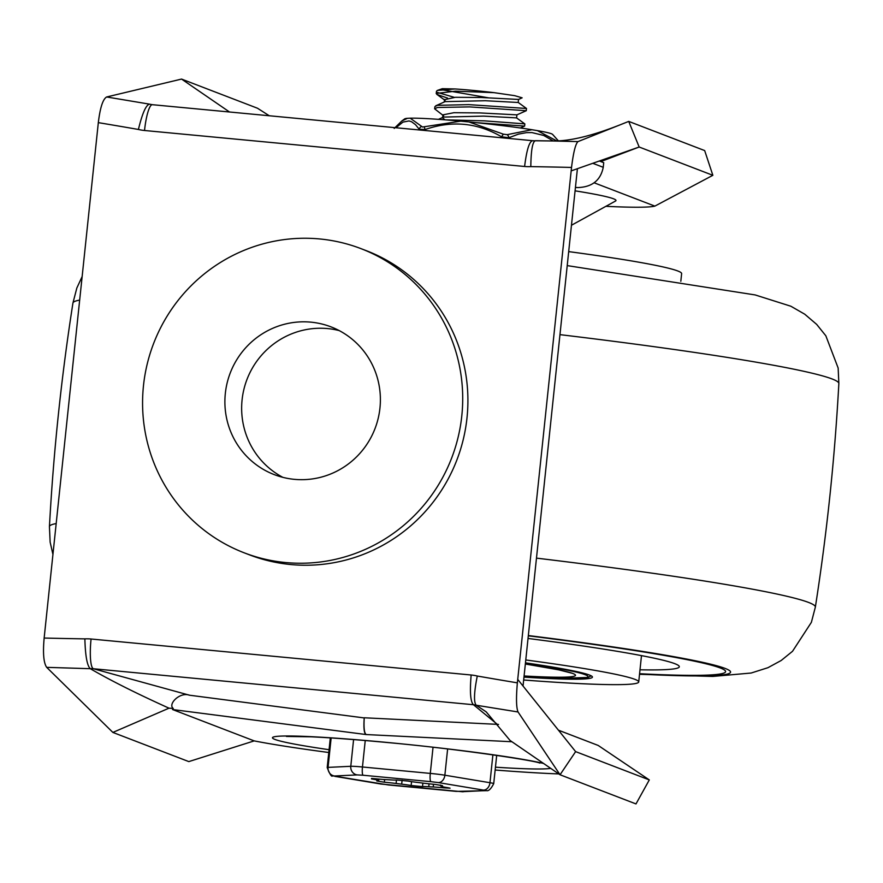 <?xml version="1.0" encoding="UTF-8"?>
<svg xmlns="http://www.w3.org/2000/svg" width="883" height="883" viewBox="0 0 883 883"><rect width="100%" height="100%" fill="white"/><g stroke="black" fill="none" stroke-linecap="round" stroke-linejoin="round"><path stroke-width="1.32" d="M254.194 740.892L188.819 761.599L112.869 732.426L46.689 667.349C43.631 662.956 42.781 653.188 44.15 638.045A5201.4 5096.985 -69 0 0 84.867 638.873C85.32 655.826 87.13 665.76 90.287 668.696C110.552 680.462 136.788 693.619 169.006 708.177L173.256 708.442C167.538 704.259 179.9 691.621 189.481 695.208L364.238 717.934C363.498 727.945 364.094 733.475 366.037 734.535L172.549 709.535L254.194 740.892A184.801 9.724 -174 0 0 328.785 752.504M46.689 667.349L90.287 668.696A17.097 17.075 -171 0 1 93.355 668.74A27.925 5.375 -84.6 0 1 91.07 639.005L471.158 674.998C469.701 691.963 470.462 701.875 473.443 704.722L497.328 724.347L498.531 724.468M366.147 734.535L366.29 734.557C364.315 733.552 363.63 728.011 364.238 717.934C363.487 727.261 364.116 732.802 366.147 734.535L366.037 734.535M173.256 708.442L172.549 709.535M518.045 711.974C516.268 707.702 516.047 697.989 517.361 682.846A5201.4 5096.985 111 0 1 477.273 676.025C473.994 692.625 473.641 702.36 476.235 705.23L518.045 711.974L560.043 774.766L635.992 803.927L649.303 779.921L575.628 751.621L560.043 774.766L510.065 740.462L486.18 711.853L476.235 705.23A17.097 15.784 -76.7 0 0 473.443 704.722L93.355 668.74L189.481 695.208M497.328 724.347L364.26 717.78M534.8 700.694L543.398 711.433M150.684 104.426L149.624 104.161A17.097 17.075 9 0 0 152.119 104.691M571.467 225.242L615.528 201.026A144.293 7.594 -174 0 0 613.586 198.818A144.293 7.594 -174 0 0 575.087 190.838M575.44 187.395L577.758 187.571C592.107 187.108 600.606 180.353 603.244 167.306L603.729 162.682L599.336 161.004M282.836 477.339A79.128 77.538 111 0 1 242.085 399.856A79.128 77.538 111 0 1 339.193 330.584M225.331 393.432A79.128 77.538 -69 0 0 274.271 474.624A79.128 77.538 -69 0 0 375.032 428.542A79.128 77.538 -69 0 0 331.015 326.876A79.128 77.538 -69 0 0 225.331 393.432M143.476 385.683A162.913 159.646 111 0 1 361.048 248.664A162.913 159.646 111 0 1 451.677 457.979A162.913 159.646 111 0 1 244.238 552.835A162.913 159.646 111 0 1 143.476 385.683M361.048 248.664L366.246 250.651A162.913 159.646 111 0 1 456.875 459.977A162.913 159.646 111 0 1 249.436 554.833L244.238 552.835M517.361 682.846L517.725 679.402L523.034 686.025L577.405 168.697L571.169 170.894L517.725 679.402M575.628 751.621L523.034 686.025M600.826 161.567L639.171 147.019L628.718 121.401L577.99 141.6C575.528 143.874 573.376 152.483 571.533 167.439L571.169 170.894M628.718 121.401L704.667 150.574L712.857 175.309L639.171 147.019L577.405 168.697M269.26 115.75L257.494 108.234L181.545 79.073L106.644 96.975C102.892 99.128 100.121 107.682 98.322 122.638L44.15 638.045M712.857 175.309L654.855 206.114L594.171 182.803M571.533 167.439A5201.4 5096.985 -69 0 0 530.815 166.611C531.025 149.922 532.615 141.28 535.573 140.695L553.012 140.982M622.107 124.039C593.199 135.585 570.197 141.236 553.1 140.982L577.99 141.6M530.815 166.611A44.007 43.124 111 0 1 524.601 166.479C526.687 149.746 529.392 141.17 532.725 140.739L553.1 140.982M532.438 140.673L152.351 104.691A27.925 5.375 95.4 0 0 144.525 130.496L524.601 166.479M605.915 206.313A184.801 9.724 -174 0 0 654.855 206.114M152.638 104.757A27.925 5.375 95.4 0 0 152.351 104.691L149.889 104.238M181.545 79.073L229.514 111.986M98.322 122.638A5201.4 5096.985 111 0 1 138.41 129.459C142.362 113.123 146.103 104.691 149.624 104.161L106.644 96.975M649.303 779.921L598.177 745.44L558.431 730.186M495.142 770.02A184.801 9.724 -174 0 0 558.807 773.916M112.869 732.426L169.006 708.177M639.579 673.718A302.56 15.916 -174 0 0 725.605 671.621A302.56 15.916 -174 0 0 528.31 635.826A302.56 15.916 6 0 1 725.605 671.621A302.56 15.916 6 0 1 639.579 673.718M639.998 669.789A256.015 13.466 -174 0 0 679.314 666.753A256.015 13.466 -174 0 0 528.034 638.453M525.771 659.965A217.218 11.424 6 0 1 638.718 681.963A217.218 11.424 6 0 1 523.663 679.998M525.473 662.846A170.673 8.973 6 0 1 592.427 677.095A170.673 8.973 6 0 1 523.972 677.118M568.696 251.611A217.218 11.424 6 0 1 681.632 273.62L680.826 281.269M516.522 117.858L524.789 123.874L484.447 120.85L445.418 119.856M476.036 122.649L524.557 126.103L520.341 127.98M437.571 92.472L454.326 97.351M526.511 108.477L468.84 104.635L437.262 105.331L434.9 106.633L434.635 108.863L437.394 107.483L469.668 106.898L526.268 110.706L526.478 108.477L518.211 102.45M443.652 115.861L434.679 108.863M447.504 98.046L436.964 94.47L436.191 93.443L455.562 91.17L494.039 92.649L514.668 95.662L522.14 97.825L518.509 99.448L481.103 97.494L455.352 97.296L444.491 99.691M435.761 105.783L445.098 101.633L485.308 100.717L518.244 102.483M488.31 97.792L441.07 89.602M445.01 119.823L442.604 117.892M438.443 119.337L443.498 117.086L483.586 116.115L516.533 117.88M442.935 114.856L453.895 112.704L479.767 112.914L516.919 114.856L526.268 110.706M437.273 90.452L442.306 88.686L454.944 88.951L437.273 90.452L436.456 91.479M494.027 92.649A45.651 2.406 -174 0 0 454.944 88.951M371.478 778.927A15.519 0.817 6 0 1 377.008 780.053A32.969 1.733 -174 0 0 378.112 780.484A15.519 0.817 6 0 1 378.708 780.771A15.519 0.817 6 0 1 376.787 780.958L384.348 782.228A15.519 0.817 6 0 1 396.114 783.475A32.969 1.733 -174 0 0 401.677 784.159A15.519 0.817 6 0 1 411.147 785.528L422.516 786.61A15.519 0.817 6 0 1 428.752 786.731A32.969 1.733 -174 0 0 433.211 786.985A15.519 0.817 6 0 1 444.006 787.868L450.065 788.177L447.813 787.691A15.519 0.817 6 0 1 442.284 786.554A32.969 1.733 -174 0 0 441.18 786.135A15.519 0.817 6 0 1 440.584 785.837A15.519 0.817 6 0 1 442.504 785.649L434.944 784.391A15.519 0.817 6 0 1 423.178 783.133A32.969 1.733 -174 0 0 417.615 782.448A15.519 0.817 6 0 1 408.145 781.08L396.776 780.009A15.519 0.817 6 0 1 390.54 779.888A32.969 1.733 -174 0 0 386.081 779.623A15.519 0.817 6 0 1 375.286 778.74L371.533 778.42M395.937 127.748L402.935 122.108L409.006 120.938L411.599 121.766L415.507 124.658L419.193 129.227L425.043 129.569C451.82 120.231 477.35 122.649 501.621 136.821L508.906 137.726A3.874 2.759 -114.9 0 0 507.195 134.657L503.431 134.194L468.884 121.931A74.481 3.918 6 0 1 531.919 129.713L507.195 134.657M410.176 118.179A74.481 3.918 6 0 1 460.716 121.159L422.527 127.02L410.176 118.179L407.438 118.311L401.875 120.938L394.204 128.421M401.875 120.938L404.723 118.863A74.481 3.918 6 0 1 407.438 118.311M556.853 140.96L537.35 130.618A74.481 3.918 6 0 1 552.603 134.404L558.409 140.894M537.35 130.618L531.919 129.713M468.884 121.931L460.716 121.159M419.127 129.944L419.193 129.227A3.874 3.444 -34.2 0 1 421.401 126.534M424.944 130.496L425.043 129.569A3.874 0.607 -108.3 0 1 424.414 126.71M501.522 137.748L501.621 136.821A3.874 0.762 -60.7 0 1 503.431 134.194M543.553 763.442A141.192 7.428 -174 0 0 386.611 742.393A141.192 7.428 -174 0 0 276.026 736.477A141.192 7.428 -174 0 0 329.072 749.7M495.44 767.184A141.192 7.428 -174 0 0 550.716 768.365M366.29 734.557L511.93 741.742M592.791 163.3L603.244 167.306M138.41 129.459A44.007 43.124 -69 0 0 144.525 130.496M477.273 676.025A44.007 43.124 -69 0 0 471.158 674.998M84.867 638.873A44.007 43.124 111 0 1 91.07 639.005M639.546 674.093A307.582 16.181 -174 0 0 528.343 635.55M56.181 523.586A385.065 20.254 -174 0 0 49.437 526.632L50.132 542.118L52.936 554.436M639.524 674.303L712.747 676.433L751.179 673.023L767.923 667.703L781.168 660.506L792.526 651.29L811.378 622.338L815.351 607.129A385.065 20.254 -174 0 0 536.478 558.133M79.669 300.11A385.065 20.254 -174 0 0 72.936 303.046C61.346 377.173 53.521 451.699 49.437 526.632M815.351 607.129C826.941 532.99 834.766 458.465 838.85 383.542A385.065 20.254 -174 0 0 559.965 334.646M524.094 675.97A153.609 8.079 -174 0 0 525.352 664.005L558.784 669.866L572.239 673.276M591.18 675.826L588.012 677.449L557.736 678.486L524.005 676.82A166.015 8.731 -174 0 0 525.44 663.155M357.262 774.899L363.101 775.241A7.759 1.49 -84.6 0 1 362.46 766.985A15.519 0.817 -174 0 0 350.783 766.301A7.759 7.329 87.3 0 0 357.262 774.899L334.536 775.991A7.759 7.329 -92.7 0 1 328.057 767.382L331.147 737.945M433.034 747.272L430.286 773.409L362.46 766.985L365.242 740.539M430.926 781.665L438.211 782.57A7.759 5.839 -80.5 0 0 444.866 775.208A15.519 0.817 -174 0 0 430.286 773.409A7.759 1.49 95.4 0 0 430.926 781.665L363.101 775.241M492.891 754.833L489.966 782.713L444.866 775.208L447.626 748.961M353.586 739.579L350.783 766.301L328.057 767.382A15.519 0.817 -174 0 0 327.196 767.559C329.889 774.479 331.688 777.228 332.593 775.826L388.443 784.965L456.268 791.389L485.937 790.671C485.672 789.534 488.365 794.148 493.718 783.64A15.519 0.817 -174 0 0 489.966 782.713A7.759 5.839 99.5 0 1 483.31 790.075L484.756 790.627A7.759 7.329 87.3 0 0 486.025 790.671M334.911 776.345A7.759 5.839 -80.5 0 0 335.474 776.477A7.759 5.839 -80.5 0 0 335.981 776.543L334.536 775.991M463.31 791.753A7.759 7.329 -92.7 0 1 462.03 791.709L381.081 784.049A7.759 5.839 99.5 0 1 380.573 783.994A7.759 5.839 99.5 0 1 380.165 783.894M484.756 790.627L462.03 791.709M438.211 782.57L483.31 790.075M381.081 784.049L335.981 776.543M444.006 787.868L444.094 787.062M433.498 784.259L433.211 786.985M428.752 786.731L429.05 783.828M422.891 783.1L422.516 786.61M377.008 780.053L377.129 778.927M378.266 779.038L378.112 780.484M384.635 779.546L384.348 782.228M396.114 783.475L396.478 780.053M402.085 780.296L401.677 784.159M411.147 785.528L411.555 781.654M508.829 138.432L508.906 137.726L518.431 134.139L526.478 132.638L531.93 132.582L543.674 135.441L553.354 140.982M286.445 736.455L310.739 736.797C331.07 737.735 356.522 739.634 387.074 742.504C455.683 748.596 534.557 760.473 539.888 763.089M577.758 187.571L575.44 187.461M72.936 303.046L76.832 288.035L82.141 276.567M838.85 383.542L838.155 368.045L825.837 335.783L816.676 324.392L804.733 314.193L790.848 306.224L755.164 294.933L567.228 265.606M638.718 681.963L641.488 655.616M524.623 126.103L524.855 123.885M518.211 102.472L518.531 99.448M444.248 102.009L444.524 99.448M516.588 117.88L516.908 114.867M442.626 117.472L442.902 114.856M445.12 100.386L436.831 94.371M436.279 93.201L436.489 91.225M440.584 785.837L440.672 785.031M378.708 780.771L378.884 779.093M327.196 767.559L330.319 737.89M493.718 783.64L496.688 755.384M557.692 140.055L558.42 140.894"/></g></svg>
